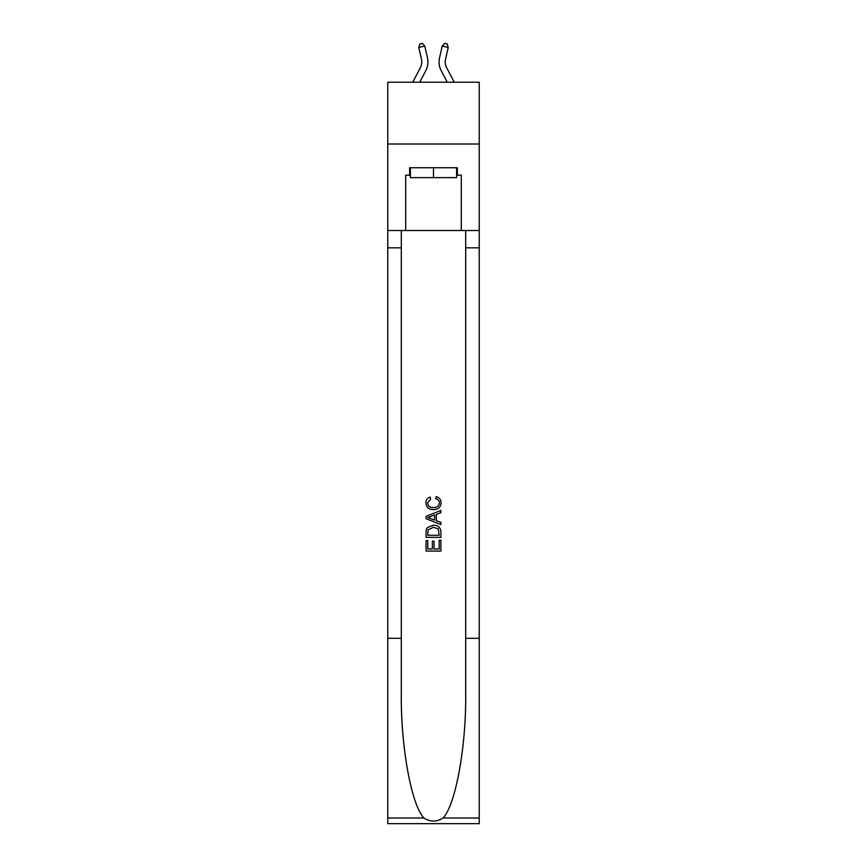 <?xml version="1.0" encoding="UTF-8"?>
<svg xmlns="http://www.w3.org/2000/svg" width="867" height="867" viewBox="0 0 867 867"><rect width="100%" height="100%" fill="white"/><g stroke="black" fill="none" stroke-linecap="round" stroke-linejoin="round"><path stroke-width="1.3" d="M479.223 144.02L479.223 82.235L387.777 82.235L387.777 144.02L479.223 144.02L479.223 230.514L461.298 230.514L461.298 175.156L457.353 175.156L457.353 167.743L409.647 167.743L409.647 175.156L410.394 175.156M421.449 59.227A12.355 12.355 -21.6 0 1 420.354 67.702A12.355 12.355 -21.6 0 0 421.449 59.227A12.355 12.355 -21.6 0 1 420.354 67.702A12.355 12.355 -21.6 0 0 421.449 59.227A12.355 12.355 -21.6 0 1 420.354 67.702A12.355 12.355 -21.6 0 0 421.449 59.227A12.355 12.355 -21.6 0 1 420.354 67.702A12.355 12.355 -21.6 0 0 421.449 59.227A12.355 12.355 -21.6 0 1 420.354 67.702L412.735 82.235L420.354 67.702A12.355 12.355 -31.2 0 0 421.449 59.227L418.772 47.447L419.866 43.903L422.272 43.35L424.787 46.07L427.474 57.851A18.532 18.532 158.4 0 1 425.827 70.574L419.715 82.235M445.551 59.227A12.355 12.355 21.6 0 0 446.646 67.702A12.355 12.355 21.6 0 1 445.551 59.227A12.355 12.355 21.6 0 0 446.646 67.702A12.355 12.355 21.6 0 1 445.551 59.227A12.355 12.355 21.6 0 0 446.646 67.702A12.355 12.355 21.6 0 1 445.551 59.227A12.355 12.355 21.6 0 0 446.646 67.702A12.355 12.355 21.6 0 1 445.551 59.227A12.355 12.355 21.6 0 0 446.646 67.702L454.265 82.235L446.646 67.702A12.355 12.355 31.2 0 1 445.551 59.227L448.228 47.447L442.213 46.07L439.526 57.851A18.532 18.532 -158.4 0 0 441.173 70.574L447.285 82.235M456.606 167.743L456.606 177.627L410.394 177.627L410.394 167.743M433.5 167.743L433.5 177.627M439.201 540.228L439.201 548.974L434.064 548.974L439.201 548.974L439.201 540.228L440.913 540.228L440.913 551.065L426.076 551.065L426.076 540.618L426.076 551.065M432.351 541.181L432.351 548.974L427.789 548.974L432.351 548.974L432.351 541.181L434.064 541.181L434.064 548.974M427.355 527.537L426.293 529.694L427.355 527.537L433.413 525.218C438.16 525.196 440.653 527.483 440.913 532.067L440.913 537.377L426.076 537.377L426.076 532.305L426.076 537.377M436.166 496.693L435.678 498.785L436.166 496.693C439.309 497.517 440.945 499.533 441.097 502.752C440.696 507.303 438.128 509.601 433.381 509.623L433.381 509.623C428.829 509.525 426.326 507.249 425.892 502.795L425.892 502.795C425.968 499.869 427.398 497.961 430.195 497.084L430.65 499.175L427.604 502.893C428.038 506.1 429.967 507.65 433.37 507.531C436.849 507.715 438.854 506.187 439.385 502.947C439.222 500.638 437.987 499.251 435.678 498.785M443.059 818.014L479.223 818.014L479.223 823.65L387.777 823.65L387.777 638.296L401.313 638.296L401.313 693.405C400.652 746.075 411.337 804.912 423.941 818.014C430.303 822.079 436.686 822.079 443.059 818.014C455.663 804.912 466.348 746.075 465.687 693.405L465.687 230.514M426.076 516.331L426.076 518.694L440.913 524.578L426.076 518.694L426.076 516.331L440.913 510.446L426.076 516.331M465.687 638.296L479.223 638.296L479.223 230.514M387.777 638.296L387.777 144.02M401.313 230.514L401.313 638.296M479.223 818.014L479.223 638.296M387.777 230.514L405.702 230.514L405.702 175.156L409.647 175.156M405.702 230.514L461.298 230.514M456.606 175.156L457.353 175.156M440.913 510.446L440.913 512.668L436.35 514.359L436.35 520.677L440.913 522.367L440.913 524.578M430.531 518.531L434.638 520.048L434.638 514.987L427.789 517.512L430.531 518.531M434.638 514.987L434.638 520.048M426.076 532.305L426.293 529.694M438.149 528.729L439.201 535.286L438.149 528.729L433.381 527.309L428.092 529.835L427.789 535.286L439.201 535.286L427.789 535.286M426.076 540.618L427.789 540.618L427.789 548.974M418.772 47.447L424.787 46.07L427.474 57.851M448.228 47.447L447.134 43.903L444.728 43.35L442.213 46.07L439.526 57.851M465.687 247.821L479.223 247.821M401.313 247.821L387.777 247.821M387.777 818.014L423.941 818.014"/></g></svg>
